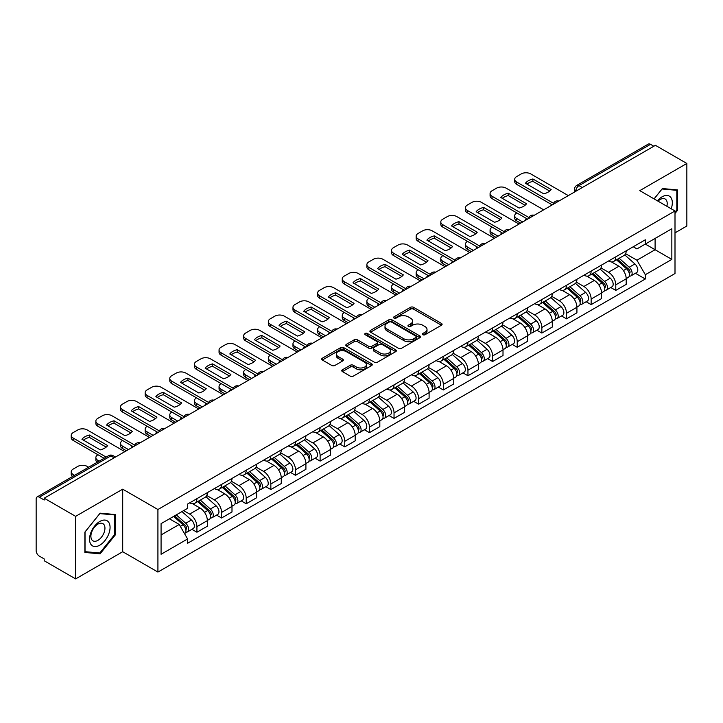 <?xml version="1.0" encoding="UTF-8"?>
<svg xmlns="http://www.w3.org/2000/svg" width="723" height="723" viewBox="0 0 723 723"><rect width="100%" height="100%" fill="white"/><g stroke="black" fill="none" stroke-linecap="round" stroke-linejoin="round"><path stroke-width="1.08" d="M422.819 334.74A1.536 0.886 0 0 0 424.997 334.74L441.464 325.223A2.196 1.265 0 0 0 442.105 324.329A2.196 1.265 0 0 0 441.464 323.434L413.565 307.329A2.196 1.265 0 0 0 410.456 307.329L393.99 316.837A1.536 0.886 0 0 0 393.538 317.46A1.536 0.886 0 0 0 393.99 318.093A1.536 0.886 0 0 0 396.159 318.093L398.292 316.855A7.013 4.049 0 0 1 408.215 316.855L410.537 318.201A7.013 4.049 0 0 1 412.589 321.066A7.013 4.049 0 0 1 410.537 323.931L408.405 325.16A1.536 0.886 0 0 0 407.953 325.784A1.536 0.886 0 0 0 408.405 326.416A1.536 0.886 0 0 0 410.574 326.416L412.706 325.187A7.013 4.049 0 0 1 422.63 325.187L424.952 326.525A7.013 4.049 0 0 1 427.013 329.39A7.013 4.049 0 0 1 424.952 332.255L422.819 333.484A1.536 0.886 0 0 0 422.377 334.107A1.536 0.886 0 0 0 422.819 334.74L422.819 333.484M342.404 369.796A2.196 1.265 0 0 0 341.762 370.691A2.196 1.265 0 0 0 342.404 371.586L350.23 376.114A2.196 1.265 0 0 0 353.33 376.114L371.631 365.549A2.196 1.265 0 0 0 372.273 364.654A2.196 1.265 0 0 0 371.631 363.759L343.723 347.646A2.196 1.265 0 0 0 340.623 347.646L322.331 358.21A2.196 1.265 0 0 0 321.69 359.105A2.196 1.265 0 0 0 322.331 360L331.785 365.458A2.196 1.265 0 0 0 334.885 365.458L342.711 360.94A2.196 1.265 0 0 0 343.353 360.045A2.196 1.265 0 0 0 342.711 359.15L338.021 356.439A5.865 3.389 0 0 1 336.303 354.044A5.865 3.389 0 0 1 339.927 350.917A5.865 3.389 0 0 1 346.317 351.649L364.69 362.259A5.865 3.389 0 0 1 366.407 364.654A5.865 3.389 0 0 1 362.783 367.781A5.865 3.389 0 0 1 356.394 367.049L353.33 365.278A2.196 1.265 0 0 0 350.23 365.278L342.404 369.796L342.404 371.586M157.921 509.507L122.702 489.173L75.635 516.349L44.202 498.201L655.418 145.323L686.85 163.47L639.783 190.637L675.002 210.971L157.921 509.507L157.921 572.065L675.002 273.529L675.002 210.971M398.445 348.278A2.196 1.265 0 0 0 401.545 348.278L419.837 337.713A2.196 1.265 0 0 0 420.479 336.819A2.196 1.265 0 0 0 419.837 335.924L391.938 319.81A2.196 1.265 0 0 0 388.838 319.81L370.538 330.375A2.196 1.265 0 0 0 369.896 331.27A2.196 1.265 0 0 0 370.538 332.164L398.445 348.278M365.811 335.065A1.536 0.886 0 0 1 367.365 335.282L367.365 333.466L395.734 349.842A2.196 1.265 0 0 1 396.376 350.736A2.196 1.265 0 0 1 395.734 351.631L377.442 362.196A2.196 1.265 0 0 1 374.342 362.196L346.434 346.082L354.261 341.599L354.261 339.774L346.434 344.293A2.196 1.265 0 0 0 345.793 345.187A2.196 1.265 0 0 0 346.434 346.082L346.434 344.293M354.261 341.599A2.196 1.265 0 0 1 357.361 341.599L357.361 339.774A2.196 1.265 0 0 0 354.261 339.774M357.361 339.774L368.685 346.308A2.196 1.265 0 0 0 371.785 346.308L376.972 343.308A2.196 1.265 0 0 0 377.614 342.413A2.196 1.265 0 0 0 376.972 341.518L365.196 334.713A1.536 0.886 0 0 1 364.744 334.089A1.536 0.886 0 0 1 365.693 333.267A1.536 0.886 0 0 1 367.365 333.466M75.635 516.349L75.635 578.906L44.202 560.759L44.202 558.933L39.313 556.104A4.465 2.576 -120 0 1 36.15 550.637L36.15 499.024A4.465 2.576 -120 0 1 37.072 496.981L108.622 455.671A4.465 2.576 60 0 1 110.854 455.897L39.313 497.198A4.465 2.576 -120 0 0 37.072 496.981M675.002 232.86L686.85 226.019L686.85 163.47M75.635 578.906L122.702 551.73L157.921 572.065M44.202 498.201L44.202 500.027L39.313 497.198M582.295 187.537L578.978 185.621A4.465 2.576 60 0 0 576.746 185.404L648.287 144.094A4.465 2.576 60 0 1 650.528 144.32L578.978 185.621A4.465 2.576 120 0 0 575.824 191.098L575.824 191.279M653.845 146.236L650.528 144.32M615.779 256.837A10.276 5.929 60 0 1 613.646 261.455L624.076 255.436A10.276 5.929 -120 0 0 626.199 250.818M600.985 267.908L608.513 272.255A10.276 5.929 60 0 1 615.779 284.835L626.199 278.816A10.276 5.929 -120 0 0 618.933 266.236L611.477 261.925M626.199 278.816L626.199 284.374L615.779 290.393L610.781 287.51M613.646 261.455A10.276 5.929 60 0 1 608.594 260.985M615.779 284.835L615.779 290.393M591.143 271.062A10.276 5.929 60 0 1 589.01 275.68L599.439 269.661A10.276 5.929 -120 0 0 601.563 265.043M586.145 301.735L591.143 304.618L601.563 298.599L601.563 293.041A10.276 5.929 -120 0 0 594.297 280.461L586.841 276.15M589.01 275.68A10.276 5.929 60 0 1 583.958 275.21M576.348 282.133L583.877 286.471A10.276 5.929 60 0 1 591.143 299.06L591.143 304.618M566.498 285.287A10.276 5.929 60 0 1 564.374 289.905L574.794 283.886A10.276 5.929 -120 0 0 576.927 279.268M561.5 315.96L566.498 318.843L576.927 312.824L576.927 307.266A10.276 5.929 -120 0 0 569.661 294.686L562.196 290.375M564.374 289.905A10.276 5.929 60 0 1 559.313 289.435M551.712 296.349L559.24 300.696A10.276 5.929 60 0 1 566.498 313.285L566.498 318.843M541.861 299.512A10.276 5.929 60 0 1 539.738 304.13L550.158 298.111A10.276 5.929 -120 0 0 552.291 293.493M536.864 330.185L541.861 333.068L552.291 327.049L552.291 321.491A10.276 5.929 -120 0 0 545.025 308.911L537.56 304.6M539.738 304.13A10.276 5.929 60 0 1 534.677 303.66M527.067 310.574L534.595 314.921A10.276 5.929 60 0 1 541.861 327.51L541.861 333.068M517.225 313.737A10.276 5.929 60 0 1 515.101 318.355L525.522 312.336A10.276 5.929 -120 0 0 527.645 307.718M512.227 344.41L517.225 347.293L527.645 341.274L527.645 335.716A10.276 5.929 -120 0 0 520.388 323.127L512.923 318.825M515.101 318.355A10.276 5.929 60 0 1 510.04 317.885M502.431 324.799L509.959 329.146A10.276 5.929 60 0 1 517.225 341.735L517.225 347.293M492.589 327.962A10.276 5.929 60 0 1 490.456 332.58L500.885 326.561A10.276 5.929 -120 0 0 503.009 321.943M487.591 358.635L492.589 361.518L503.009 355.499L503.009 349.941A10.276 5.929 -120 0 0 495.743 337.352L488.287 333.05M490.456 332.58A10.276 5.929 60 0 1 485.404 332.11M477.795 339.024L485.323 343.371A10.276 5.929 60 0 1 492.589 355.96L492.589 361.518M467.953 342.187A10.276 5.929 60 0 1 465.82 346.796L476.249 340.786A10.276 5.929 -120 0 0 478.373 336.168M462.955 372.86L467.953 375.743L478.373 369.724L478.373 364.166A10.276 5.929 -120 0 0 471.107 351.577L463.651 347.275M465.82 346.796A10.276 5.929 60 0 1 460.768 346.335M453.158 353.249L460.687 357.596A10.276 5.929 60 0 1 467.953 370.185L467.953 375.743M443.307 356.412A10.276 5.929 60 0 1 441.184 361.021L451.604 355.011A10.276 5.929 -120 0 0 453.737 350.393M438.31 387.085L443.307 389.968L453.737 383.949L453.737 378.391A10.276 5.929 -120 0 0 446.471 365.802L439.006 361.5M441.184 361.021A10.276 5.929 60 0 1 436.123 360.56M428.522 367.474L436.05 371.821A10.276 5.929 60 0 1 443.307 384.41L443.307 389.968M418.671 370.637A10.276 5.929 60 0 1 416.547 375.246L426.968 369.236A10.276 5.929 -120 0 0 429.101 364.618M413.673 401.31L418.671 404.193L429.101 398.174L429.101 392.616A10.276 5.929 -120 0 0 421.834 380.027L414.369 375.725M416.547 375.246A10.276 5.929 60 0 1 411.486 374.785M403.877 381.699L411.405 386.046A10.276 5.929 60 0 1 418.671 398.635L418.671 404.193M394.035 384.862A10.276 5.929 60 0 1 391.911 389.471L402.331 383.452A10.276 5.929 -120 0 0 404.455 378.843M389.037 415.535L394.035 418.418L404.455 412.399L404.455 406.841A10.276 5.929 -120 0 0 397.198 394.252L389.733 389.95M391.911 389.471A10.276 5.929 60 0 1 386.85 389.01M379.241 395.924L386.769 400.271A10.276 5.929 60 0 1 394.035 412.86L394.035 418.418M369.399 399.087A10.276 5.929 60 0 1 367.266 403.696L377.695 397.677A10.276 5.929 -120 0 0 379.819 393.068M364.401 429.76L369.399 432.643L379.819 426.624L379.819 421.066A10.276 5.929 -120 0 0 372.553 408.477L365.097 404.175M367.266 403.696A10.276 5.929 60 0 1 362.214 403.235M354.604 410.149L362.133 414.496A10.276 5.929 60 0 1 369.399 427.085L369.399 432.643M344.763 413.312A10.276 5.929 60 0 1 342.63 417.921L353.059 411.902A10.276 5.929 -120 0 0 355.183 407.293M339.765 443.985L344.763 446.868L355.183 440.849L355.183 435.291A10.276 5.929 -120 0 0 347.917 422.702L340.461 418.4M342.63 417.921A10.276 5.929 60 0 1 337.569 417.46M329.968 424.374L337.496 428.721A10.276 5.929 60 0 1 344.763 441.31L344.763 446.868M320.117 427.537A10.276 5.929 60 0 1 317.993 432.146L328.414 426.127A10.276 5.929 -120 0 0 330.547 421.518M315.12 458.21L320.117 461.093L330.547 455.074L330.547 449.516A10.276 5.929 -120 0 0 323.28 436.927L315.815 432.625M317.993 432.146A10.276 5.929 60 0 1 312.932 431.685M305.323 438.599L312.851 442.946A10.276 5.929 60 0 1 320.117 455.526L320.117 461.093M295.481 441.762A10.276 5.929 60 0 1 293.357 446.371L303.777 440.352A10.276 5.929 -120 0 0 305.901 435.743M290.483 472.435L295.481 475.318L305.91 469.299L305.91 463.741A10.276 5.929 -120 0 0 298.644 451.152L291.179 446.85M293.357 446.371A10.276 5.929 60 0 1 288.296 445.91M280.687 452.824L288.215 457.171A10.276 5.929 60 0 1 295.481 469.751L295.481 475.318M270.845 455.987A10.276 5.929 60 0 1 268.712 460.596L279.141 454.577A10.276 5.929 -120 0 0 281.265 449.968M265.847 486.66L270.845 489.543L281.265 483.524L281.265 477.957A10.276 5.929 -120 0 0 273.999 465.377L266.543 461.066M268.712 460.596A10.276 5.929 60 0 1 263.66 460.135M256.05 467.049L263.579 471.396A10.276 5.929 60 0 1 270.845 483.976L270.845 489.543M246.209 470.212A10.276 5.929 60 0 1 244.076 474.821L254.505 468.802A10.276 5.929 -120 0 0 256.629 464.193M241.211 500.885L246.209 503.768L256.629 497.749L256.629 492.182A10.276 5.929 -120 0 0 249.363 479.602L241.907 475.291M244.076 474.821A10.276 5.929 60 0 1 239.024 474.36M231.414 481.274L238.942 485.621A10.276 5.929 60 0 1 246.209 498.201L246.209 503.768M221.563 484.437A10.276 5.929 60 0 1 219.44 489.046L229.86 483.027A10.276 5.929 -120 0 0 231.993 478.418M216.566 515.11L221.572 517.993L231.993 511.974L231.993 506.407A10.276 5.929 -120 0 0 224.726 493.827L217.262 489.516M219.44 489.046A10.276 5.929 60 0 1 214.379 488.585M206.778 495.499L214.306 499.846A10.276 5.929 60 0 1 221.572 512.426L221.572 517.993M196.927 498.662A10.276 5.929 60 0 1 194.803 503.271L205.224 497.252A10.276 5.929 -120 0 0 207.356 492.643M191.929 529.326L196.927 532.218L207.356 526.199L207.356 520.632A10.276 5.929 -120 0 0 200.09 508.052L192.625 503.741M194.803 503.271A10.276 5.929 60 0 1 189.742 502.81M183.66 510.61L189.661 514.071A10.276 5.929 60 0 1 196.927 526.651L196.927 532.218M633.231 246.76L636.945 248.911L671.848 228.757L655.101 238.418L655.101 249.724L636.945 260.217L625.621 253.683M161.075 534.948L179.241 524.464L187.609 538.96L161.075 554.279L161.075 523.642L187.609 508.323L187.609 504.039L645.314 239.792L645.314 244.076L671.848 259.394L645.314 274.713L636.945 260.217M671.848 228.757L671.848 259.394M187.609 538.96L187.609 543.253L645.314 278.997L645.314 274.713M675.002 213.484L677.614 210.239L677.614 189.914L662.367 188.558L654.062 198.888M122.702 489.173L122.702 551.73M84.871 552.453L100.117 553.818L115.355 534.857L115.355 514.532L100.117 513.167L84.871 532.128L84.871 552.453M179.241 524.464L169.444 518.816M635.418 273.285L645.314 278.997M676.818 209.778L677.614 210.239M98.5 552.887L100.117 553.818M114.568 534.396L115.355 534.857M423.434 334.957L424.952 334.08A7.013 4.049 0 0 0 427.013 331.215L427.013 329.39M412.589 321.066L412.589 322.892A7.013 4.049 0 0 1 410.537 325.757L409.019 326.633M441.437 325.242L413.565 309.155A2.196 1.265 0 0 0 410.456 309.155L394.604 318.31M419.81 337.731L391.938 321.636A2.196 1.265 0 0 0 388.838 321.636L370.574 332.182M415.96 337.442A1.536 0.886 0 0 0 416.412 336.819A1.536 0.886 0 0 0 415.96 336.195L391.468 322.051A1.536 0.886 0 0 0 389.299 322.051L387.049 323.344A7.013 4.049 0 0 0 384.998 326.209A7.013 4.049 0 0 0 387.049 329.073L403.796 338.744A7.013 4.049 0 0 0 413.719 338.744L415.96 337.442L415.96 339.268A1.536 0.886 0 0 0 416.412 338.644L416.412 336.819M384.998 326.209L384.998 328.034A7.013 4.049 0 0 0 387.049 330.899L387.049 329.073M415.96 339.268L413.719 340.569A7.013 4.049 0 0 1 403.796 340.569L387.049 330.899M357.361 341.599L368.685 348.134A2.196 1.265 0 0 0 371.785 348.134L376.972 345.133A2.196 1.265 0 0 0 377.614 344.238L377.614 342.413M367.365 335.282L395.707 351.649M380.425 353.086A5.865 3.389 0 0 0 386.814 353.818A5.865 3.389 0 0 0 390.438 350.691A5.865 3.389 0 0 0 388.721 348.296L382.25 344.564A2.196 1.265 0 0 0 379.141 344.564L373.954 347.555A2.196 1.265 0 0 0 373.312 348.45A2.196 1.265 0 0 0 373.954 349.345L380.425 353.086L380.425 354.912A5.865 3.389 0 0 0 386.814 355.644A5.865 3.389 0 0 0 390.438 352.517L390.438 350.691M373.312 348.45L373.312 350.275A2.196 1.265 0 0 0 373.954 351.17L373.954 349.345M380.425 354.912L373.954 351.17M366.407 364.654L366.407 366.48A5.865 3.389 0 0 1 362.783 369.607A5.865 3.389 0 0 1 356.394 368.875L353.33 367.103A2.196 1.265 0 0 0 350.23 367.103L342.431 371.604M336.303 354.044L336.303 355.87A5.865 3.389 0 0 0 338.021 358.265L338.021 356.439M342.711 359.15L342.711 360.94L338.021 358.265M371.595 365.567L343.723 349.471A2.196 1.265 0 0 0 340.623 349.471L322.359 360.018M616.493 259.81L626.534 268.775A5.585 3.226 60 0 1 628.287 277.406L626.199 278.608M525.992 220.045L525.449 219.738A13.963 8.061 -0 0 1 526.543 218.545M616.755 260.054L621.482 262.774M516.828 212.933L516.674 213.023A6.697 3.868 -0 0 0 514.713 215.761A6.697 3.868 -0 0 0 516.674 218.5L522.675 221.961M617.505 259.232L628.676 269.2A2.684 1.545 60 0 1 629.516 273.339A2.684 1.545 60 0 1 629.272 273.439M619.177 258.265L629.218 267.221A5.585 3.226 60 0 1 630.971 275.852A5.585 3.226 60 0 1 629.281 276.032M624.771 254.903L634.902 263.94A5.585 3.226 60 0 1 636.656 272.571L630.971 275.852M520.623 223.145L516.674 220.867A6.697 3.868 180 0 1 514.713 218.129L514.713 215.761M549.697 191.062L532.878 181.346A13.963 8.061 180 0 0 526.922 184.112M552.209 204.907L516.674 184.392A6.697 3.868 180 0 1 514.713 181.663L514.713 179.286A6.697 3.868 -0 0 0 516.674 182.024L516.674 184.392M532.878 178.979A13.963 8.061 180 0 0 525.449 183.262L543.741 193.827A13.963 8.061 180 0 0 551.17 189.534L532.878 178.979L532.878 181.346M568.314 195.608L530.727 173.909A6.697 3.868 -0 0 0 521.256 173.909L516.674 176.557A6.697 3.868 -0 0 0 514.713 179.286M553.52 203.299L516.674 182.024M591.857 274.035L601.888 282.991A5.585 3.226 60 0 1 603.642 291.631L601.563 292.833M501.355 234.27L500.813 233.963A13.963 8.061 -0 0 1 501.907 232.761M592.119 274.27L596.846 276.999M492.191 227.158L492.038 227.248A6.697 3.868 -0 0 0 490.077 229.986A6.697 3.868 -0 0 0 492.038 232.725L498.039 236.186M592.869 273.457L604.039 283.425A2.684 1.545 60 0 1 604.88 287.564A2.684 1.545 60 0 1 604.636 287.664M594.541 272.49L604.582 281.446A5.585 3.226 60 0 1 606.326 290.077A5.585 3.226 60 0 1 604.645 290.257M600.135 269.128L610.266 278.165A5.585 3.226 60 0 1 612.02 286.796L606.326 290.077M495.987 237.37L492.038 235.092A6.697 3.868 180 0 1 490.077 232.354L490.077 229.986M567.212 288.26L577.252 297.216A5.585 3.226 60 0 1 579.006 305.856L576.927 307.058M476.71 248.495L476.177 248.188A13.963 8.061 -0 0 1 477.261 246.986M567.483 288.495L572.209 291.224M467.555 241.383L467.392 241.473A6.697 3.868 -0 0 0 465.431 244.211A6.697 3.868 -0 0 0 467.392 246.95L473.393 250.411M568.224 287.673L579.403 297.65A2.684 1.545 60 0 1 580.244 301.789A2.684 1.545 60 0 1 580 301.889M569.896 286.715L579.936 295.671A5.585 3.226 60 0 1 581.69 304.302A5.585 3.226 60 0 1 580.009 304.482M575.499 283.353L585.621 292.39A5.585 3.226 60 0 1 587.374 301.021L581.69 304.302M471.342 251.595L467.392 249.318A6.697 3.868 180 0 1 465.431 246.579L465.431 244.211M542.575 302.485L552.616 311.441A5.585 3.226 60 0 1 554.369 320.081L552.282 321.283M452.074 262.72L451.541 262.413A13.963 8.061 -0 0 1 452.625 261.211M542.846 302.72L547.564 305.449M442.919 255.608L442.756 255.698A6.697 3.868 -0 0 0 440.795 258.436A6.697 3.868 -0 0 0 442.756 261.175L448.757 264.636M543.588 301.898L554.758 311.866A2.684 1.545 60 0 1 555.598 316.014A2.684 1.545 60 0 1 555.354 316.114M545.259 300.94L555.3 309.896A5.585 3.226 60 0 1 557.053 318.527A5.585 3.226 60 0 1 555.363 318.707M550.863 297.578L560.985 306.615A5.585 3.226 60 0 1 562.738 315.246L557.053 318.527M446.706 265.82L442.756 263.543A6.697 3.868 180 0 1 440.795 260.804L440.795 258.436M671.206 208.784A14.514 8.378 120 0 0 670.944 197.632A14.514 8.378 120 0 0 657.406 200.813M666.868 206.272A9.941 5.739 120 0 0 666.272 200.045A9.941 5.739 120 0 0 665.151 199.006A9.941 5.739 120 0 0 658.002 201.157M654.098 198.906L662.051 189.001L676.818 190.321L676.818 210.013L675.002 212.273M675.842 189.76L676.818 190.321M108.685 522.25A14.514 8.378 120 0 0 94.668 526.01A14.514 8.378 120 0 0 90.908 544.374A14.514 8.378 120 0 0 104.934 540.614A14.514 8.378 120 0 0 108.685 522.25M104.013 524.663A9.941 5.739 120 0 0 102.901 523.624A9.941 5.739 120 0 0 93.647 528.26A9.941 5.739 120 0 0 91.839 539.801A9.941 5.739 120 0 0 92.96 540.84A9.941 5.739 120 0 0 102.205 536.195A9.941 5.739 120 0 0 104.013 524.663M99.801 552.996L85.034 551.676L85.034 531.992L99.801 513.619L114.568 514.939L114.568 534.631L99.801 552.996M113.583 514.378L114.568 514.939M525.061 205.287L508.233 195.572A13.963 8.061 180 0 0 502.286 198.337M527.573 219.132L492.038 198.617A6.697 3.868 180 0 1 490.077 195.888L490.077 193.511A6.697 3.868 -0 0 0 492.038 196.249L492.038 198.617M508.233 193.204A13.963 8.061 180 0 0 500.813 197.487L519.105 208.052A13.963 8.061 180 0 0 526.534 203.759L508.233 193.204L508.233 195.572M543.678 209.833L506.091 188.134A6.697 3.868 -0 0 0 496.611 188.134L492.038 190.773A6.697 3.868 -0 0 0 490.077 193.511M528.884 217.524L492.038 196.249M500.424 219.512L483.597 209.797A13.963 8.061 180 0 0 477.641 212.562M502.928 233.357L467.392 212.842A6.697 3.868 180 0 1 465.431 210.104L465.431 207.736A6.697 3.868 -0 0 0 467.392 210.474L467.392 212.842M483.597 207.429A13.963 8.061 180 0 0 476.177 211.712L494.469 222.277A13.963 8.061 180 0 0 501.889 217.984L483.597 207.429L483.597 209.797M519.042 224.058L481.455 202.359A6.697 3.868 -0 0 0 471.974 202.359L467.392 204.998A6.697 3.868 -0 0 0 465.431 207.736M504.238 231.749L467.392 210.474M475.788 233.737L458.96 224.022A13.963 8.061 180 0 0 453.005 226.787M478.292 247.582L442.756 227.067A6.697 3.868 180 0 1 440.795 224.329L440.795 221.961A6.697 3.868 -0 0 0 442.756 224.699L442.756 227.067M458.96 221.654A13.963 8.061 180 0 0 451.541 225.938L469.833 236.502A13.963 8.061 180 0 0 477.252 232.21L458.96 221.654L458.96 224.022M494.405 238.283L456.819 216.584A6.697 3.868 -0 0 0 447.338 216.584L442.756 219.223A6.697 3.868 -0 0 0 440.795 221.961M479.602 245.974L442.756 224.699M517.939 316.71L527.98 325.666A5.585 3.226 60 0 1 529.733 334.306L527.645 335.508M427.438 276.945L426.895 276.638A13.963 8.061 -0 0 1 427.989 275.436M518.201 316.945L522.928 319.674M418.283 269.833L418.12 269.923A6.697 3.868 -0 0 0 416.159 272.661A6.697 3.868 -0 0 0 418.12 275.4L424.121 278.861M518.951 316.123L530.122 326.091A2.684 1.545 60 0 1 530.962 330.239A2.684 1.545 60 0 1 530.718 330.339M520.623 315.165L530.664 324.121A5.585 3.226 60 0 1 532.417 332.752A5.585 3.226 60 0 1 530.727 332.932M526.217 311.803L536.349 320.84A5.585 3.226 60 0 1 538.102 329.471L532.417 332.752M422.069 280.045L418.12 277.768A6.697 3.868 180 0 1 416.159 275.029L416.159 272.661M493.303 330.935L503.344 339.891A5.585 3.226 60 0 1 505.097 348.531L503.009 349.733M402.801 291.17L402.259 290.863A13.963 8.061 -0 0 1 403.353 289.661M493.565 331.17L498.292 333.899M393.637 284.058L393.484 284.148A6.697 3.868 -0 0 0 391.523 286.886A6.697 3.868 -0 0 0 393.484 289.625L399.485 293.086M494.315 330.348L505.485 340.316A2.684 1.545 60 0 1 506.326 344.464A2.684 1.545 60 0 1 506.082 344.564M495.987 329.39L506.028 338.346A5.585 3.226 60 0 1 507.781 346.977A5.585 3.226 60 0 1 506.091 347.157M501.581 326.028L511.712 335.065A5.585 3.226 60 0 1 513.466 343.696L507.781 346.977M397.433 294.27L393.484 291.993A6.697 3.868 180 0 1 391.523 289.254L391.523 286.886M451.143 247.962L434.324 238.247A13.963 8.061 180 0 0 428.368 241.012M453.655 261.807L418.12 241.292A6.697 3.868 180 0 1 416.159 238.554L416.159 236.186A6.697 3.868 -0 0 0 418.12 238.924L418.12 241.292M434.324 235.879A13.963 8.061 180 0 0 426.895 240.163L445.196 250.718A13.963 8.061 180 0 0 452.616 246.435L434.324 235.879L434.324 238.247M469.769 252.508L432.173 230.809A6.697 3.868 -0 0 0 422.702 230.809L418.12 233.448A6.697 3.868 -0 0 0 416.159 236.186M454.966 260.199L418.12 238.924M426.507 262.187L409.688 252.472A13.963 8.061 180 0 0 403.732 255.237M429.019 276.032L393.484 255.517A6.697 3.868 180 0 1 391.523 252.779L391.523 250.411A6.697 3.868 -0 0 0 393.484 253.149L393.484 255.517M409.688 250.104A13.963 8.061 180 0 0 402.259 254.388L420.551 264.943A13.963 8.061 180 0 0 427.98 260.66L409.688 250.104L409.688 252.472M445.124 266.733L407.537 245.034A6.697 3.868 -0 0 0 398.066 245.034L393.484 247.673A6.697 3.868 -0 0 0 391.523 250.411M430.33 274.424L393.484 253.149M468.658 345.16L478.698 354.116A5.585 3.226 60 0 1 480.452 362.756L478.373 363.958M378.165 305.395L377.623 305.088A13.963 8.061 -0 0 1 378.707 303.886M468.929 345.395L473.655 348.125M369.001 298.283L368.847 298.373A6.697 3.868 -0 0 0 366.877 301.111A6.697 3.868 -0 0 0 368.847 303.85L374.848 307.311M469.679 344.573L480.849 354.541A2.684 1.545 60 0 1 481.69 358.689A2.684 1.545 60 0 1 481.446 358.789M471.351 343.615L481.382 352.571A5.585 3.226 60 0 1 483.136 361.202A5.585 3.226 60 0 1 481.455 361.383M476.945 340.253L487.076 349.29A5.585 3.226 60 0 1 488.829 357.921L483.136 361.202M372.788 308.495L368.847 306.218A6.697 3.868 180 0 1 366.877 303.479L366.877 301.111M444.021 359.385L454.062 368.341A5.585 3.226 60 0 1 455.815 376.981L453.737 378.183M353.52 319.62L352.987 319.313A13.963 8.061 -0 0 1 354.071 318.111M444.293 359.62L449.019 362.35M344.365 312.508L344.202 312.598A6.697 3.868 -0 0 0 342.241 315.336A6.697 3.868 -0 0 0 344.202 318.075L350.203 321.536M445.034 358.798L456.204 368.766A2.684 1.545 60 0 1 457.053 372.914A2.684 1.545 60 0 1 456.809 373.014M446.706 357.831L456.746 366.796A5.585 3.226 60 0 1 458.499 375.427A5.585 3.226 60 0 1 456.819 375.608M452.309 354.478L462.431 363.515A5.585 3.226 60 0 1 464.184 372.146L458.499 375.427M348.152 322.72L344.202 320.443A6.697 3.868 180 0 1 342.241 317.704L342.241 315.336M419.385 373.61L429.426 382.566A5.585 3.226 60 0 1 431.179 391.206L429.091 392.408M328.884 333.845L328.35 333.538A13.963 8.061 -0 0 1 329.435 332.336M419.647 373.845L424.374 376.575M319.729 326.733L319.566 326.823A6.697 3.868 -0 0 0 317.605 329.561A6.697 3.868 -0 0 0 319.566 332.291L325.567 335.761M420.397 373.023L431.568 382.991A2.684 1.545 60 0 1 432.408 387.139A2.684 1.545 60 0 1 432.164 387.239M422.069 372.056L432.11 381.021A5.585 3.226 60 0 1 433.863 389.652A5.585 3.226 60 0 1 432.173 389.833M427.673 368.703L437.795 377.731A5.585 3.226 60 0 1 439.548 386.371L433.863 389.652M323.515 336.945L319.566 334.668A6.697 3.868 180 0 1 317.605 331.929L317.605 329.561M394.749 387.835L404.79 396.791A5.585 3.226 60 0 1 406.543 405.431L404.455 406.633M304.247 348.07L303.705 347.763A13.963 8.061 -0 0 1 304.799 346.561M395.011 388.07L399.738 390.8M295.092 340.958L294.93 341.048A6.697 3.868 -0 0 0 292.969 343.786A6.697 3.868 -0 0 0 294.93 346.516L300.931 349.986M395.761 387.248L406.932 397.216A2.684 1.545 60 0 1 407.772 401.364A2.684 1.545 60 0 1 407.528 401.464M397.433 386.281L407.474 395.246A5.585 3.226 60 0 1 409.227 403.877A5.585 3.226 60 0 1 407.537 404.058M403.027 382.928L413.158 391.956A5.585 3.226 60 0 1 414.912 400.596L409.227 403.877M298.879 351.17L294.93 348.893A6.697 3.868 180 0 1 292.969 346.154L292.969 343.786M370.113 402.06L380.153 411.016A5.585 3.226 60 0 1 381.898 419.656L379.819 420.858M279.611 362.295L279.069 361.979A13.963 8.061 -0 0 1 280.163 360.786M370.375 402.295L375.101 405.025M270.447 355.183L270.294 355.273A6.697 3.868 -0 0 0 268.332 358.012A6.697 3.868 -0 0 0 270.294 360.741L276.294 364.211M371.125 401.473L382.295 411.441A2.684 1.545 60 0 1 383.136 415.589A2.684 1.545 60 0 1 382.892 415.689M372.797 400.506L382.838 409.471A5.585 3.226 60 0 1 384.591 418.102A5.585 3.226 60 0 1 382.901 418.283M378.391 397.144L388.522 406.181A5.585 3.226 60 0 1 390.275 414.821L384.591 418.102M274.243 365.395L270.294 363.118A6.697 3.868 180 0 1 268.332 360.379L268.332 358.012M345.467 416.285L355.508 425.241A5.585 3.226 60 0 1 357.261 433.881L355.183 435.083M254.975 376.52L254.433 376.204A13.963 8.061 -0 0 1 255.517 375.011M345.739 416.52L350.465 419.25M245.811 369.408L245.657 369.498A6.697 3.868 -0 0 0 243.687 372.237A6.697 3.868 -0 0 0 245.657 374.966L251.658 378.436M346.48 415.698L357.659 425.666A2.684 1.545 60 0 1 358.5 429.814A2.684 1.545 60 0 1 358.256 429.914M348.152 414.731L358.192 423.696A5.585 3.226 60 0 1 359.946 432.327A5.585 3.226 60 0 1 358.265 432.508M353.755 411.369L363.886 420.406A5.585 3.226 60 0 1 365.63 429.046L359.946 432.327M249.598 379.62L245.657 377.343A6.697 3.868 180 0 1 243.687 374.604L243.687 372.237M320.831 430.51L330.872 439.467A5.585 3.226 60 0 1 332.625 448.106L330.547 449.308M230.33 390.745L229.797 390.429A13.963 8.061 -0 0 1 230.881 389.236M321.102 430.745L325.829 433.475M221.175 383.633L221.012 383.723A6.697 3.868 -0 0 0 219.051 386.462A6.697 3.868 -0 0 0 221.012 389.191L227.013 392.661M321.843 429.923L333.014 439.891A2.684 1.545 60 0 1 333.854 444.039A2.684 1.545 60 0 1 333.61 444.13M323.515 428.956L333.556 437.921A5.585 3.226 60 0 1 335.309 446.552A5.585 3.226 60 0 1 333.628 446.733M329.119 425.594L339.241 434.631A5.585 3.226 60 0 1 340.994 443.271L335.309 446.552M224.961 393.845L221.012 391.568A6.697 3.868 180 0 1 219.051 388.829L219.051 386.462M296.195 444.735L306.236 453.692A5.585 3.226 60 0 1 307.989 462.322L305.901 463.533M205.694 404.97L205.16 404.654A13.963 8.061 -0 0 1 206.245 403.461M296.457 444.97L301.184 447.7M196.539 397.858L196.376 397.948A6.697 3.868 -0 0 0 194.415 400.687A6.697 3.868 -0 0 0 196.376 403.416L202.377 406.886M297.207 444.148L308.378 454.116A2.684 1.545 60 0 1 309.218 458.265A2.684 1.545 60 0 1 308.974 458.355M298.879 443.181L308.92 452.146A5.585 3.226 60 0 1 310.673 460.777A5.585 3.226 60 0 1 308.983 460.958M304.473 439.819L314.604 448.856A5.585 3.226 60 0 1 316.358 457.496L310.673 460.777M200.325 408.07L196.376 405.793A6.697 3.868 180 0 1 194.415 403.054L194.415 400.687M401.871 276.412L385.043 266.697A13.963 8.061 180 0 0 379.096 269.462M404.383 290.257L368.847 269.742A6.697 3.868 180 0 1 366.877 267.004L366.877 264.636A6.697 3.868 -0 0 0 368.847 267.374L368.847 269.742M385.043 264.329A13.963 8.061 180 0 0 377.623 268.613L395.915 279.168A13.963 8.061 180 0 0 403.344 274.885L385.043 264.329L385.043 266.697M420.488 280.958L382.901 259.259A6.697 3.868 -0 0 0 373.42 259.259L368.847 261.898A6.697 3.868 -0 0 0 366.877 264.636M405.693 288.64L368.847 267.374M377.234 290.637L360.406 280.922A13.963 8.061 180 0 0 354.451 283.687M379.738 304.482L344.202 283.967A6.697 3.868 180 0 1 342.241 281.229L342.241 278.861A6.697 3.868 -0 0 0 344.202 281.599L344.202 283.967M360.406 278.554A13.963 8.061 180 0 0 352.987 282.838L371.279 293.393A13.963 8.061 180 0 0 378.698 289.11L360.406 278.554L360.406 280.922M395.852 295.183L358.265 273.484A6.697 3.868 -0 0 0 348.784 273.484L344.202 276.123A6.697 3.868 -0 0 0 342.241 278.861M381.048 302.865L344.202 281.599M352.598 304.862L335.77 295.147A13.963 8.061 180 0 0 329.815 297.912M355.101 318.707L319.566 298.192A6.697 3.868 180 0 1 317.605 295.454L317.605 293.086A6.697 3.868 -0 0 0 319.566 295.824L319.566 298.192M335.77 292.77A13.963 8.061 180 0 0 328.35 297.063L346.642 307.618A13.963 8.061 180 0 0 354.062 303.335L335.77 292.77L335.77 295.147M371.215 309.408L333.628 287.709A6.697 3.868 -0 0 0 324.148 287.709L319.566 290.348A6.697 3.868 -0 0 0 317.605 293.086M356.412 317.09L319.566 295.824M327.953 319.087L311.134 309.372A13.963 8.061 180 0 0 305.178 312.137M330.465 332.932L294.93 312.417A6.697 3.868 180 0 1 292.969 309.679L292.969 307.311A6.697 3.868 -0 0 0 294.93 310.05L294.93 312.417M311.134 306.995A13.963 8.061 180 0 0 303.705 311.288L322.006 321.843A13.963 8.061 180 0 0 329.426 317.56L311.134 306.995L311.134 309.372M346.579 323.633L308.983 301.934A6.697 3.868 -0 0 0 299.512 301.934L294.93 304.573A6.697 3.868 -0 0 0 292.969 307.311M331.776 331.315L294.93 310.05M303.317 333.312L286.498 323.597A13.963 8.061 180 0 0 280.542 326.353M305.829 347.157L270.294 326.642A6.697 3.868 180 0 1 268.332 323.904L268.332 321.536A6.697 3.868 -0 0 0 270.294 324.275L270.294 326.642M286.498 321.22A13.963 8.061 180 0 0 279.069 325.513L297.361 336.068A13.963 8.061 180 0 0 304.79 331.785L286.498 321.22L286.498 323.597M321.934 337.858L284.347 316.159A6.697 3.868 -0 0 0 274.876 316.159L270.294 318.798A6.697 3.868 -0 0 0 268.332 321.536M307.139 345.54L270.294 324.275M278.68 347.537L261.853 337.822A13.963 8.061 180 0 0 255.906 340.578M281.193 361.383L245.657 340.867A6.697 3.868 180 0 1 243.687 338.129L243.687 335.761A6.697 3.868 -0 0 0 245.657 338.5L245.657 340.867M261.853 335.445A13.963 8.061 180 0 0 254.433 339.738L272.725 350.294A13.963 8.061 180 0 0 280.144 346.01L261.853 335.445L261.853 337.822M297.298 352.083L259.711 330.384A6.697 3.868 -0 0 0 250.23 330.384L245.657 333.023A6.697 3.868 -0 0 0 243.687 335.761M282.494 359.765L245.657 338.5M254.044 361.753L237.216 352.047A13.963 8.061 180 0 0 231.261 354.803M256.548 375.608L221.012 355.092A6.697 3.868 180 0 1 219.051 352.354L219.051 349.986A6.697 3.868 -0 0 0 221.012 352.716L221.012 355.092M237.216 349.67A13.963 8.061 180 0 0 229.797 353.963L248.088 364.519A13.963 8.061 180 0 0 255.508 360.235L237.216 349.67L237.216 352.047M272.661 366.308L235.074 344.609A6.697 3.868 -0 0 0 225.594 344.609L221.012 347.248A6.697 3.868 -0 0 0 219.051 349.986M257.858 373.99L221.012 352.716M229.408 375.978L212.58 366.272A13.963 8.061 180 0 0 206.624 369.028M231.911 389.833L196.376 369.317A6.697 3.868 180 0 1 194.415 366.579L194.415 364.211A6.697 3.868 -0 0 0 196.376 366.941L196.376 369.317M212.58 363.895A13.963 8.061 180 0 0 205.16 368.188L223.452 378.744A13.963 8.061 180 0 0 230.872 374.46L212.58 363.895L212.58 366.272M248.025 380.533L210.429 358.825A6.697 3.868 -0 0 0 200.958 358.825L196.376 361.473A6.697 3.868 -0 0 0 194.415 364.211M233.222 388.215L196.376 366.941M271.559 458.96L281.599 467.917A5.585 3.226 60 0 1 283.353 476.547L281.265 477.758M181.057 419.195L180.515 418.879A13.963 8.061 -0 0 1 181.609 417.686M271.821 459.195L276.548 461.925M171.893 412.083L171.74 412.173A6.697 3.868 -0 0 0 169.778 414.912A6.697 3.868 -0 0 0 171.74 417.641L177.741 421.111M272.571 458.373L283.741 468.341A2.684 1.545 60 0 1 284.582 472.49A2.684 1.545 60 0 1 284.338 472.58M274.243 457.406L284.284 466.371A5.585 3.226 60 0 1 286.037 475.002A5.585 3.226 60 0 1 284.347 475.183M279.837 454.044L289.968 463.082A5.585 3.226 60 0 1 291.721 471.721L286.037 475.002M175.689 422.295L171.74 420.018A6.697 3.868 180 0 1 169.778 417.279L169.778 414.912M204.763 390.203L187.944 380.497A13.963 8.061 180 0 0 181.988 383.253M207.275 404.058L171.74 383.542A6.697 3.868 180 0 1 169.778 380.804L169.778 378.436A6.697 3.868 -0 0 0 171.74 381.166L171.74 383.542M187.944 378.12A13.963 8.061 180 0 0 180.515 382.404L198.807 392.969A13.963 8.061 180 0 0 206.236 388.685L187.944 378.12L187.944 380.497M223.38 394.758L185.793 373.05A6.697 3.868 -0 0 0 176.322 373.05L171.74 375.698A6.697 3.868 -0 0 0 169.778 378.436M208.586 402.44L171.74 381.166M246.923 473.185L256.954 482.142A5.585 3.226 60 0 1 258.707 490.772L256.629 491.983M156.421 433.42L155.879 433.104A13.963 8.061 -0 0 1 156.972 431.911M247.185 473.42L251.911 476.15M147.257 426.308L147.103 426.398A6.697 3.868 -0 0 0 145.142 429.137A6.697 3.868 -0 0 0 147.103 431.866L153.104 435.336M247.935 472.598L259.105 482.566A2.684 1.545 60 0 1 259.946 486.715A2.684 1.545 60 0 1 259.702 486.805M249.607 471.631L259.647 480.587A5.585 3.226 60 0 1 261.392 489.227A5.585 3.226 60 0 1 259.711 489.408M255.201 468.269L265.332 477.307A5.585 3.226 60 0 1 267.085 485.946L261.392 489.227M151.053 436.52L147.103 434.243A6.697 3.868 180 0 1 145.142 431.504L145.142 429.137M180.126 404.428L163.299 394.722A13.963 8.061 180 0 0 157.352 397.478M182.639 418.283L147.103 397.767A6.697 3.868 180 0 1 145.142 395.029L145.142 392.661A6.697 3.868 -0 0 0 147.103 395.391L147.103 397.767M163.299 392.345A13.963 8.061 180 0 0 155.879 396.629L174.171 407.194A13.963 8.061 180 0 0 181.6 402.91L163.299 392.345L163.299 394.722M198.744 408.983L161.157 387.275A6.697 3.868 -0 0 0 151.676 387.275L147.103 389.923A6.697 3.868 -0 0 0 145.142 392.661M183.949 416.665L147.103 395.391M222.277 487.41L232.318 496.367A5.585 3.226 60 0 1 234.071 504.997L231.993 506.199M131.776 447.645L131.243 447.329A13.963 8.061 -0 0 1 132.327 446.136M222.548 487.645L227.275 490.375M122.621 440.533L122.458 440.623A6.697 3.868 -0 0 0 120.497 443.362A6.697 3.868 -0 0 0 122.458 446.091L128.459 449.561M223.29 486.823L234.469 496.791A2.684 1.545 60 0 1 235.309 500.94A2.684 1.545 60 0 1 235.065 501.03M224.961 485.856L235.002 494.812A5.585 3.226 60 0 1 236.755 503.452A5.585 3.226 60 0 1 235.074 503.633M230.565 482.494L240.687 491.532A5.585 3.226 60 0 1 242.44 500.171L236.755 503.452M126.408 450.745L122.458 448.468A6.697 3.868 180 0 1 120.497 445.73L120.497 443.362M155.49 418.653L138.662 408.947A13.963 8.061 180 0 0 132.707 411.703M158.003 432.508L122.458 411.993A6.697 3.868 180 0 1 120.497 409.254L120.497 406.886A6.697 3.868 -0 0 0 122.458 409.616L122.458 411.993M138.662 406.57A13.963 8.061 180 0 0 131.243 410.854L149.534 421.419A13.963 8.061 180 0 0 156.954 417.135L138.662 406.57L138.662 408.947M174.107 423.208L136.52 401.5A6.697 3.868 -0 0 0 127.04 401.5L122.458 404.148A6.697 3.868 -0 0 0 120.497 406.886M159.304 430.89L122.458 409.616M197.641 501.635L207.682 510.592A5.585 3.226 60 0 1 209.435 519.222L207.347 520.424M197.912 501.87L202.63 504.6M97.985 454.758L97.822 454.848A6.697 3.868 -0 0 0 95.861 457.578A6.697 3.868 -0 0 0 97.822 460.316L99.205 461.111M198.653 501.048L209.824 511.016A2.684 1.545 60 0 1 210.664 515.165A2.684 1.545 60 0 1 210.42 515.255M200.325 500.081L210.366 509.037A5.585 3.226 60 0 1 212.119 517.677A5.585 3.226 60 0 1 210.429 517.858M205.928 496.719L216.05 505.757A5.585 3.226 60 0 1 217.804 514.396L212.119 517.677M97.198 462.268A6.697 3.868 180 0 1 95.861 459.955L95.861 457.578M130.854 432.878L114.026 423.172A13.963 8.061 180 0 0 108.07 425.928M133.357 446.733L97.822 426.218A6.697 3.868 180 0 1 95.861 423.479L95.861 421.111A6.697 3.868 -0 0 0 97.822 423.841L97.822 426.218M114.026 420.795A13.963 8.061 180 0 0 106.606 425.079L124.898 435.644A13.963 8.061 180 0 0 132.318 431.36L114.026 420.795L114.026 423.172M149.471 437.433L111.884 415.725A6.697 3.868 -0 0 0 102.404 415.725L97.822 418.373A6.697 3.868 -0 0 0 95.861 421.111M134.668 445.115L97.822 423.841M173.619 516.403L183.046 524.817A5.585 3.226 60 0 1 184.799 533.447L184.519 533.61M173.71 516.349L177.994 518.825M88.622 467.221L87.239 466.425A6.697 3.868 -0 0 0 77.768 466.425L73.186 469.073A6.697 3.868 -0 0 0 71.225 471.803A6.697 3.868 -0 0 0 73.186 474.541L74.559 475.336M174.632 515.824L185.187 525.241A2.684 1.545 60 0 1 186.028 529.39A2.684 1.545 60 0 1 185.784 529.48M176.304 514.857L185.73 523.262A5.585 3.226 60 0 1 187.483 531.902A5.585 3.226 60 0 1 185.793 532.083M181.988 511.568L191.414 519.982A5.585 3.226 60 0 1 193.168 528.621L187.483 531.902M72.562 476.493A6.697 3.868 180 0 1 71.225 474.18L71.225 471.803M106.209 447.103L89.39 437.388A13.963 8.061 180 0 0 83.434 440.153M104.094 458.283L73.186 440.443A6.697 3.868 180 0 1 71.225 437.704L71.225 435.336A6.697 3.868 -0 0 0 73.186 438.066L73.186 440.443M89.39 435.02A13.963 8.061 180 0 0 81.961 439.304L100.262 449.869A13.963 8.061 180 0 0 107.682 445.585L89.39 435.02L89.39 437.388M124.835 451.658L87.239 429.95A6.697 3.868 -0 0 0 77.768 429.95L73.186 432.598A6.697 3.868 -0 0 0 71.225 435.336M106.154 457.099L73.186 438.066M575.978 191.188L575.824 191.098A4.465 2.576 0 0 1 574.514 189.272L574.514 192.038M221.572 512.426L231.993 506.407M246.209 498.201L256.629 492.182M270.845 483.976L281.265 477.957M295.481 469.751L305.91 463.741M320.117 455.526L330.547 449.516M344.763 441.31L355.183 435.291M369.399 427.085L379.819 421.066M394.035 412.86L404.455 406.841M418.671 398.635L429.101 392.616M443.307 384.41L453.737 378.391M467.953 370.185L478.373 364.166M492.589 355.96L503.009 349.941M517.225 341.735L527.645 335.716M541.861 327.51L552.291 321.491M566.498 313.285L576.927 307.266M591.143 299.06L601.563 293.041M196.927 526.651L207.356 520.632M189.661 514.071L200.09 508.052M214.306 499.846L224.726 493.827M238.942 485.621L249.363 479.602M263.579 471.396L273.999 465.377M288.215 457.171L298.644 451.152M312.851 442.946L323.28 436.927M337.496 428.721L347.917 422.702M362.133 414.496L372.553 408.477M386.769 400.271L397.198 394.252M411.405 386.046L421.834 380.027M436.05 371.821L446.471 365.802M460.687 357.596L471.107 351.577M485.323 343.371L495.743 337.352M509.959 329.146L520.388 323.127M534.595 314.921L545.025 308.911M559.24 300.696L569.661 294.686M583.877 286.471L594.297 280.461M608.513 272.255L618.933 266.236M558.49 201.283A4.465 2.576 120 0 0 556.511 202.422M533.845 215.508A4.465 2.576 120 0 0 531.875 216.647M509.209 229.733A4.465 2.576 120 0 0 507.239 230.872M484.573 243.958A4.465 2.576 120 0 0 482.603 245.097M459.936 258.183A4.465 2.576 120 0 0 457.957 259.322M435.291 272.408A4.465 2.576 120 0 0 433.321 273.547M410.655 286.633A4.465 2.576 120 0 0 408.685 287.772M386.019 300.858A4.465 2.576 120 0 0 384.049 301.997M361.383 315.083A4.465 2.576 120 0 0 359.412 316.222M336.746 329.308A4.465 2.576 120 0 0 334.767 330.447M312.101 343.533A4.465 2.576 120 0 0 310.131 344.672M287.465 357.758A4.465 2.576 120 0 0 285.495 358.897M262.829 371.984A4.465 2.576 120 0 0 260.858 373.122M238.192 386.209A4.465 2.576 120 0 0 236.213 387.347M213.556 400.434A4.465 2.576 120 0 0 211.577 401.572M188.911 414.659A4.465 2.576 120 0 0 186.941 415.797M164.275 428.884A4.465 2.576 120 0 0 162.304 430.022M139.638 443.109A4.465 2.576 120 0 0 137.668 444.247M114.171 457.813L110.854 455.897A4.465 2.576 120 0 1 113.086 455.671A4.465 4.465 0 0 0 108.622 455.671M424.952 334.08L424.952 332.255M408.405 326.416L408.405 325.16M410.537 325.757L410.537 323.931M393.99 318.093L393.99 316.837M410.456 309.155L410.456 307.329M413.565 309.155L413.565 307.329M441.464 325.223L441.464 323.434M370.538 332.164L370.538 330.375M388.838 321.636L388.838 319.81M391.938 321.636L391.938 319.81M419.837 337.713L419.837 335.924M403.796 340.569L403.796 338.744M413.719 340.569L413.719 338.744M368.685 348.134L368.685 346.308M371.785 348.134L371.785 346.308M376.972 345.133L376.972 343.308M395.734 351.631L395.734 349.842M350.23 367.103L350.23 365.278M353.33 367.103L353.33 365.278M356.394 368.875L356.394 367.049M322.331 360L322.331 358.21M340.623 349.471L340.623 347.646M343.723 349.471L343.723 347.646M371.631 365.549L371.631 363.759M626.534 268.775L623.398 270.583M630.067 272.11L629.064 272.698M634.902 263.94L629.218 267.221M516.674 220.867L516.674 218.5M601.888 282.991L598.761 284.799M605.431 286.335L604.428 286.923M610.266 278.165L604.582 281.446M492.038 235.092L492.038 232.725M577.252 297.216L574.125 299.024M580.795 300.56L579.792 301.148M585.621 292.39L579.936 295.671M467.392 249.318L467.392 246.95M552.616 311.441L549.489 313.249M556.159 314.785L555.147 315.373M560.985 306.615L555.3 309.896M442.756 263.543L442.756 261.175M527.98 325.666L524.844 327.474M531.522 329.01L530.51 329.598M536.349 320.84L530.664 324.121M418.12 277.768L418.12 275.4M503.344 339.891L500.208 341.699M506.877 343.235L505.874 343.823M511.712 335.065L506.028 338.346M393.484 291.993L393.484 289.625M478.698 354.116L475.571 355.924M482.241 357.46L481.238 358.039M487.076 349.29L481.382 352.571M368.847 306.218L368.847 303.85M454.062 368.341L450.935 370.149M457.605 371.685L456.602 372.264M462.431 363.515L456.746 366.796M344.202 320.443L344.202 318.075M429.426 382.566L426.299 384.374M432.969 385.91L431.956 386.489M437.795 377.731L432.11 381.021M319.566 334.668L319.566 332.291M404.79 396.791L401.654 398.599M408.332 400.135L407.32 400.714M413.158 391.956L407.474 395.246M294.93 348.893L294.93 346.516M380.153 411.016L377.017 412.824M383.687 414.36L382.684 414.939M388.522 406.181L382.838 409.471M270.294 363.118L270.294 360.741M355.508 425.241L352.381 427.049M359.051 428.585L358.048 429.164M363.886 420.406L358.192 423.696M245.657 377.343L245.657 374.966M330.872 439.467L327.745 441.274M334.415 442.81L333.411 443.389M339.241 434.631L333.556 437.921M221.012 391.568L221.012 389.191M306.236 453.692L303.1 455.499M309.778 457.035L308.766 457.614M314.604 448.856L308.92 452.146M196.376 405.793L196.376 403.416M281.599 467.917L278.463 469.724M285.133 471.26L284.13 471.839M289.968 463.082L284.284 466.371M171.74 420.018L171.74 417.641M256.954 482.142L253.827 483.949M260.497 485.485L259.494 486.064M265.332 477.307L259.647 480.587M147.103 434.243L147.103 431.866M232.318 496.367L229.191 498.174M235.861 499.71L234.858 500.289M240.687 491.532L235.002 494.812M122.458 448.468L122.458 446.091M207.682 510.592L204.555 512.399M211.224 513.936L210.212 514.514M216.05 505.757L210.366 509.037M97.822 461.907L97.822 460.316M183.046 524.817L180.343 526.371M186.588 528.161L185.576 528.739M191.414 519.982L185.73 523.262M73.186 476.132L73.186 474.541M558.861 201.066A4.465 4.465 0 0 0 553.131 204.374M534.225 215.291A4.465 4.465 0 0 0 528.495 218.599M509.588 229.516A4.465 4.465 0 0 0 503.859 232.824M484.952 243.741A4.465 4.465 0 0 0 479.222 247.049M460.316 257.966A4.465 4.465 0 0 0 454.577 261.274M435.671 272.191A4.465 4.465 0 0 0 429.941 275.499M411.035 286.416A4.465 4.465 0 0 0 405.305 289.724M386.398 300.641A4.465 4.465 0 0 0 380.669 303.949M361.762 314.866A4.465 4.465 0 0 0 356.032 318.174M337.126 329.092A4.465 4.465 0 0 0 331.387 332.399M312.481 343.317A4.465 4.465 0 0 0 306.751 346.624M287.844 357.542A4.465 4.465 0 0 0 282.115 360.849M263.208 371.767A4.465 4.465 0 0 0 257.478 375.074M238.572 385.992A4.465 4.465 0 0 0 232.833 389.299M213.927 400.217A4.465 4.465 0 0 0 208.197 403.524M189.29 414.442A4.465 4.465 0 0 0 183.561 417.749M164.654 428.667A4.465 4.465 0 0 0 158.924 431.974M140.018 442.892A4.465 4.465 0 0 0 134.288 446.199M115.481 457.053L113.086 455.671M576.746 185.404A4.465 4.465 0 0 0 574.514 189.272"/></g></svg>
